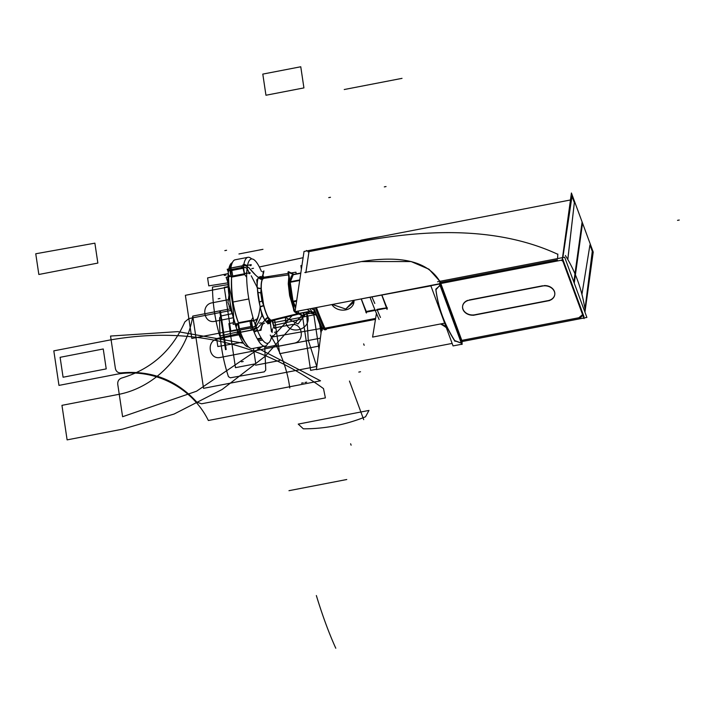 <?xml version="1.0" encoding="UTF-8"?>
<svg xmlns="http://www.w3.org/2000/svg" width="715" height="715" viewBox="0 0 715 715"><rect width="100%" height="100%" fill="white"/><g stroke="black" fill="none" stroke-linecap="round" stroke-linejoin="round"><path stroke-width="1.07" d="M299.701 280.459L289.888 282.354M300.774 273.273L293.257 274.73L290.379 281.728L293.257 274.73L300.774 273.273L293.257 274.73L290.379 281.728L293.257 274.73L300.774 273.273L293.257 274.73L290.379 281.728M290.201 282.157L299.719 280.325M296.591 301.212L292.9 301.927M299.782 279.914L289.888 281.817M290.227 282.291L293.052 301.238M293.096 301.489L296.654 300.8M310.31 311.472L298.879 313.679M296.698 300.532L292.721 301.301M293.275 301.855L295.751 306.815M297.905 311.123L299.04 313.385L310.006 311.266L299.04 313.385L297.905 311.123L299.04 313.385L297.905 311.123L299.04 313.385L310.006 311.266M310.167 311.374L298.7 313.59M303.285 312.83L303.839 316.486L294.473 311.838L288.467 271.629L293.919 274.337L300.809 273.005L293.07 274.506M293.454 274.694L288.002 271.986L293.82 310.927L295.045 311.534M303.795 312.732L304.295 316.128L295.25 311.642M295.572 308.004A19.216 4.54 -100.9 0 1 293.49 302.275A19.216 4.54 79.1 0 0 295.572 308.004A19.216 4.54 -100.9 0 1 293.49 302.275A19.216 4.54 79.1 0 0 295.572 308.004A19.216 4.54 79.1 0 1 293.49 302.275M292.9 300.211A19.216 4.54 -100.9 0 1 290.397 283.444A19.216 4.54 79.1 0 0 292.9 300.211A19.216 4.54 -100.9 0 1 290.397 283.444A19.216 4.54 79.1 0 0 292.9 300.211A19.216 4.54 79.1 0 1 290.397 283.444M290.406 281.665A19.216 4.54 -100.9 0 1 293.061 275.221A19.216 4.54 79.1 0 0 290.406 281.665A19.216 4.54 -100.9 0 1 293.061 275.221A19.216 4.54 79.1 0 0 290.406 281.665A19.216 4.54 79.1 0 1 293.061 275.221M298.798 313.983A20.118 4.755 -100.9 0 1 298.262 313.814A20.118 4.755 -100.9 0 1 297.69 313.438A20.118 4.755 79.1 0 0 298.262 313.814L271.039 320.919A3.62 3.405 -148.7 0 0 270.288 322.939L266.409 321.419L268.911 319.82L269.546 320.883L267.571 322.17L264.97 320.293L257.615 327.854L256.506 327.604A42.56 10.055 -100.9 0 1 255.711 325.432L255.782 322.876L258.741 315.056M292.676 303.249A20.118 4.755 -100.9 0 1 289.334 280.888A20.118 4.755 79.1 0 0 292.676 303.249A20.118 4.755 -100.9 0 1 289.334 280.888A20.118 4.755 79.1 0 0 292.676 303.249A20.118 4.755 79.1 0 1 289.334 280.888M298.012 313.59L269.412 320.615M295.447 312.321L297.154 314.091L299.746 313.822M249.267 272.817L247.238 268.733A42.56 10.055 -100.9 0 1 247.462 267.07L248.57 267.312L255.255 274.721M248.042 271.11L247.238 268.733A42.56 10.055 79.1 0 1 247.462 267.07L248.57 267.312L247.462 267.07A42.56 10.055 79.1 0 0 247.238 268.733A42.56 10.055 -100.9 0 1 247.462 267.07L248.57 267.312C253.217 272.96 256.551 276.339 258.562 277.438L262.736 278.51L259.876 277.679L262.736 278.51L262.36 279.324A3.62 3.405 31.3 0 1 258.562 277.438A24.23 5.72 79.1 0 0 257.185 287.43A3.62 2.02 178.5 0 0 261.136 288.217A21.575 5.094 -100.9 0 1 262.36 279.324A3.62 3.405 31.3 0 1 258.562 277.438A24.23 5.72 79.1 0 0 257.185 287.43A3.62 2.02 178.5 0 0 261.136 288.217L260.76 292.882L257.829 292.498L257.445 289.021L257.829 292.498L260.76 292.882L261.976 301.024L263.764 305.841A3.62 0.885 -14.5 0 0 260.144 307.227A24.23 5.72 79.1 0 0 264.97 320.293A3.62 2.878 150.4 0 1 268.062 317.487A21.575 5.094 -100.9 0 1 263.764 305.841A3.62 0.885 -14.5 0 0 260.144 307.227A24.23 5.72 79.1 0 0 264.97 320.293A3.62 2.878 150.4 0 1 268.062 317.487L268.911 319.82L266.409 321.419L264.97 320.293L257.615 327.854L256.506 327.604A42.56 10.055 -100.9 0 1 255.711 325.432A42.56 10.055 79.1 0 0 256.506 327.604L257.615 327.854L256.506 327.604A42.56 10.055 79.1 0 1 255.711 325.432L255.782 322.876C257.579 319.989 259.036 314.77 260.144 307.227A24.23 5.72 79.1 0 0 264.97 320.293A3.62 2.878 150.4 0 1 268.062 317.487A21.575 5.094 -100.9 0 1 263.764 305.841A3.62 0.885 -14.5 0 0 260.144 307.227A24.23 5.72 79.1 0 0 264.97 320.293L257.615 327.854L264.97 320.293A3.62 2.878 150.4 0 1 268.062 317.487L269.546 320.883L268.062 317.487A21.575 5.094 -100.9 0 1 263.764 305.841L261.976 301.024L259.259 302.043L261.976 301.024L263.764 305.841A3.62 0.885 -14.5 0 0 260.144 307.227A24.23 5.72 79.1 0 0 264.97 320.293A3.62 2.878 150.4 0 1 268.062 317.487A21.575 5.094 -100.9 0 1 263.764 305.841A3.62 0.885 -14.5 0 0 260.144 307.227C259.036 314.77 257.579 319.989 255.782 322.876C257.579 319.989 259.036 314.77 260.144 307.227M261.109 278.323L259.474 277.375L262.906 278.484M262.378 278.877L260.367 277.76M289.977 285.231A20.091 4.746 79.1 0 0 291.899 298.048M298.673 313.921L270.118 320.964M293.472 308.576L289.629 295.653L288.261 283.792L288.771 277.116M267.16 322.876L269.734 320.865L269.072 319.757L266.311 321.527L266.507 322.134M268.295 323.538L268.911 322.849M265.73 321.08L266.32 321.544M268.259 323.529L268.867 322.858M271.396 331.608L270.538 323.85M261.735 338.821L257.74 339.589M264.398 323.144A33.641 7.945 79.1 0 0 261.046 330.232L256.104 331.179M240.428 334.209L237.023 334.87A33.641 7.945 79.1 0 1 237.666 331.528M264.702 323.126C262.843 323.243 261.511 325.423 260.716 329.687L259.777 329.874M272.04 335.961L272.987 335.782M248.623 346.972A42.954 10.144 79.1 0 1 236.477 328.248L236.352 327.801M247.113 345.282L238.211 332.6M236.978 329.454L237.237 330.384L236.978 329.454M240.106 332.493A3.62 2.109 159 0 1 237.657 331.438L247.265 345.47M262.762 278.493A23.863 5.64 79.1 0 0 258.821 277.652A23.863 5.64 79.1 0 1 262.762 278.493A23.863 5.64 79.1 0 0 258.821 277.652A23.863 5.64 79.1 0 1 262.762 278.493L260.993 278.269L262.503 278.528M257.4 287.868A23.863 5.64 79.1 0 0 260.224 306.789A23.863 5.64 79.1 0 1 257.4 287.868A23.863 5.64 79.1 0 0 260.224 306.789A23.863 5.64 79.1 0 1 257.4 287.868M265.167 320.168A23.863 5.64 79.1 0 0 270.261 322.626A23.863 5.64 79.1 0 1 265.167 320.168A23.863 5.64 79.1 0 0 270.261 322.626A23.863 5.64 79.1 0 1 265.167 320.168M263.96 278.099A42.927 10.144 79.1 0 0 262.932 275.204A42.927 10.144 79.1 0 1 263.96 278.099A42.927 10.144 79.1 0 0 262.932 275.204A42.927 10.144 79.1 0 1 263.96 278.099L263.504 276.812A42.56 10.055 79.1 0 0 262.923 275.212A42.56 10.055 -100.9 0 1 263.504 276.812L263.951 278.099M261.413 271.378A42.927 10.144 79.1 0 0 246.97 269.081A42.927 10.144 79.1 0 0 255.738 326.094A42.927 10.144 79.1 0 0 271.494 336.935A42.927 10.144 79.1 0 1 255.738 326.094A42.927 10.144 79.1 0 1 246.97 269.081A42.927 10.144 79.1 0 1 261.413 271.378A42.927 10.144 79.1 0 0 246.97 269.081A42.927 10.144 79.1 0 0 255.738 326.094A42.927 10.144 79.1 0 0 271.494 336.935A42.927 10.144 79.1 0 1 255.738 326.094A42.927 10.144 79.1 0 1 246.97 269.081A42.927 10.144 79.1 0 1 261.413 271.378M272.12 332.529A42.927 10.144 79.1 0 0 272.335 328.954A42.927 10.144 79.1 0 1 272.12 332.529A42.927 10.144 79.1 0 0 272.335 328.954A42.927 10.144 79.1 0 1 272.12 332.529M257.114 284.078L256.774 279.806L257.829 278.85M263.674 317.943L261.726 314.859L261.145 311.088M298.897 314.037L271.039 320.919A3.62 3.405 -148.7 0 0 270.288 322.939A3.62 3.405 -148.7 0 1 271.039 320.919L268.885 322.84L270.306 323.1L270.762 321.312A3.62 3.405 -148.7 0 0 270.753 321.321A3.62 3.405 -148.7 0 0 270.288 322.939L268.983 322.697L271.101 320.901A24.39 5.765 79.1 0 1 270.225 323.198A3.62 3.414 33 0 1 270.753 321.321A3.62 3.405 -148.7 0 0 270.288 322.939A24.23 5.72 79.1 0 0 271.056 320.955A24.23 5.72 79.1 0 1 270.288 322.939L268.983 322.697L271.101 320.901L268.983 322.697L267.571 322.17L269.546 320.883L267.571 322.17L266.409 321.419L268.911 319.82L269.546 320.883L267.571 322.17L264.97 320.293L266.409 321.419L268.911 319.82L266.409 321.419L264.97 320.293M271.369 320.713L270.949 321.518M258.544 277.197A3.62 3.414 -147 0 0 262.575 279.207A21.566 5.094 79.1 0 0 261.306 288.449A3.62 1.975 178.2 0 1 257.105 287.644A24.39 5.765 79.1 0 1 258.544 277.197M259.456 277.357L258.455 277.295L262.485 279.324L264.255 277.912L259.188 277.188M258.562 277.438L262.736 278.51L262.36 279.324A3.62 3.405 31.3 0 1 258.562 277.438A24.23 5.72 79.1 0 0 257.185 287.43A3.62 2.02 178.5 0 0 261.136 288.217A21.575 5.094 -100.9 0 1 262.36 279.324L262.736 278.51L258.562 277.438A24.23 5.72 79.1 0 0 257.185 287.43A3.62 2.02 178.5 0 0 261.136 288.217L260.76 292.882L261.976 301.024L260.76 292.882L261.136 288.217A21.575 5.094 -100.9 0 1 262.36 279.324A3.62 3.405 31.3 0 1 258.562 277.438A24.23 5.72 79.1 0 0 257.185 287.43A3.62 2.02 178.5 0 0 261.136 288.217A21.575 5.094 -100.9 0 1 262.36 279.324A3.62 3.405 31.3 0 1 258.562 277.438C256.551 276.339 253.217 272.96 248.57 267.312C253.217 272.96 256.551 276.339 258.562 277.438M261.127 288.065L263.808 306.02L261.127 288.065M259.911 305.519L257.445 289.021L257.829 292.498L260.76 292.882L257.829 292.498L257.445 289.021M252.332 320.66L254.183 321.509L252.332 320.66M245.531 273.541L246.72 272.495L245.531 273.541M238.408 322.751L251.51 320.222L238.408 322.751C232.956 307.084 230.677 291.863 231.58 277.107L244.682 274.578L246.657 277.214L244.682 274.578L246.657 277.214L244.682 274.578L231.58 277.107C230.677 291.863 232.956 307.084 238.408 322.751C233.528 310.301 231.258 295.089 231.58 277.107C230.677 291.863 232.956 307.084 238.408 322.751L251.51 320.222L252.931 317.317M253.128 320.508A3.62 2.529 27.2 0 1 254.004 320.919A3.62 2.529 -152.8 0 0 253.128 320.508A3.62 2.529 27.2 0 1 254.004 320.919A3.62 2.529 -152.8 0 0 253.128 320.508A3.62 2.529 27.2 0 1 254.004 320.919M259.17 302.177L262.164 301.042L260.93 292.793L257.695 292.426M261.976 301.024L259.259 302.043L257.829 292.498L259.259 302.043L261.976 301.024L259.259 302.043L257.829 292.498L260.76 292.882L261.976 301.024L263.764 305.841M257.168 319.73L233.144 324.369A33.641 7.945 79.1 0 0 233.564 318.64A33.641 7.945 79.1 0 0 228.049 283.06M250.134 272.656L226.11 277.295A33.641 7.945 79.1 0 1 228.031 282.988M250.018 273.541L249.079 273.729M255.899 319.373L256.837 319.185M236.102 326.987L237.487 323.529M228.255 274.587L230.212 276.508M229.452 276.651A3.62 2.109 176.3 0 1 228.291 275.239A3.62 2.109 -3.7 0 0 229.452 276.651A3.62 2.109 176.3 0 1 228.282 275.221A3.62 2.109 -3.7 0 0 229.452 276.651A3.62 2.109 -3.7 0 1 228.282 275.221L228.389 276.857M233.573 318.077L231.955 312.071M235.253 323.958L235.959 326.505A3.62 2.976 -15.4 0 1 236.906 323.645A3.62 2.976 164.6 0 0 235.959 326.487A3.62 2.976 -15.4 0 1 236.906 323.645A3.62 2.976 164.6 0 0 235.968 326.505A3.62 2.976 -15.4 0 1 236.906 323.645M232.33 262.664A42.954 10.144 79.1 0 0 229.712 300.363A42.954 10.144 79.1 0 0 232.143 312.956A42.954 10.144 79.1 0 0 238.024 332.457L237.916 332.046M228.291 272.102L229.73 300.479L228.264 274.703M229.747 300.586L232.098 312.75L229.747 300.622M232.116 312.848L236.835 329.275M236.048 326.827L232.116 312.83M229.274 268.474L230.748 267.249L229.47 268.214L231.562 264.791M231.66 264.452L228.523 270.431M239.15 329.901A3.62 1.895 160.4 0 1 236.745 328.971A3.62 1.895 160.4 0 1 236.737 328.945M236.745 328.971L237.657 331.438A3.62 2.109 159 0 1 237.648 331.42M235.959 326.505L236.799 329.106A3.62 1.913 -19.6 0 0 239.203 330.053A3.62 1.913 -19.6 0 1 236.799 329.115A3.62 1.913 -19.6 0 0 239.203 330.053A3.62 1.913 -19.6 0 1 236.799 329.106A3.62 1.913 -19.6 0 0 239.203 330.053M239.874 329.964L252.136 327.586L239.874 329.964A45.224 10.68 79.1 0 0 240.723 332.269L252.985 329.892A45.224 10.68 -100.9 0 1 252.136 327.586A45.224 10.68 79.1 0 0 252.985 329.892A45.224 10.68 -100.9 0 1 252.136 327.586L239.874 329.964A45.224 10.68 79.1 0 0 240.723 332.269A45.224 10.68 -100.9 0 1 239.874 329.964A45.224 10.68 79.1 0 0 240.723 332.269L252.985 329.892L240.723 332.269M240.052 332.35A3.62 2.1 159.1 0 1 237.568 331.197A3.62 2.1 159.1 0 0 240.052 332.35A3.62 2.1 159.1 0 1 237.603 331.304A3.62 2.1 159.1 0 0 240.052 332.35A3.62 2.1 159.1 0 1 237.568 331.197A3.62 2.1 159.1 0 0 237.594 331.268M251.966 326.344L239.203 328.811A45.224 10.68 79.1 0 0 252.35 348.58A45.224 10.68 79.1 0 1 239.203 328.811L251.966 326.344A45.224 10.68 79.1 0 0 265.104 346.114A45.224 10.68 79.1 0 0 267.982 343.2A45.224 10.68 79.1 0 1 265.104 346.114L252.35 348.58L265.104 346.114A45.224 10.68 79.1 0 1 251.966 326.344M253.199 329.856L251.546 330.178L250.688 327.872L252.35 327.55M272.317 320.865A33.641 7.945 79.1 0 0 274.801 328.48M272.04 320.829L274.095 327.747L273.148 327.926M271.065 320.91L272.567 320.919L272.96 319.775M269.707 320.847L298.396 313.787L269.707 320.847L267.106 322.84L268.947 322.831L271.2 320.883M251.698 258.946A45.224 10.68 79.1 0 0 247.944 257.32A45.224 10.68 79.1 0 0 243.279 268.25L230.525 270.708A45.224 10.68 79.1 0 1 235.19 259.777A45.224 10.68 79.1 0 0 230.525 270.708L243.279 268.25A45.224 10.68 79.1 0 1 247.944 257.32L235.19 259.777L247.944 257.32A45.224 10.68 79.1 0 1 251.698 258.946M243.35 267.312L241.688 267.633L241.929 265.873L243.592 265.551M230.865 269.725L243.136 267.356A45.224 10.68 -100.9 0 1 243.377 265.596A45.224 10.68 79.1 0 0 243.136 267.356A45.224 10.68 -100.9 0 1 243.377 265.596L231.115 267.964A45.224 10.68 79.1 0 0 230.865 269.725A45.224 10.68 -100.9 0 1 231.115 267.964L243.377 265.596A45.224 10.68 79.1 0 0 243.136 267.356A45.224 10.68 -100.9 0 1 243.377 265.596L231.115 267.964A45.224 10.68 79.1 0 0 230.865 269.725L243.136 267.356L230.865 269.725A45.224 10.68 -100.9 0 1 231.115 267.964M251.233 264.622L247.238 265.399M228.997 268.92L227.209 269.269A33.641 7.945 79.1 0 0 228.317 272.138M260.725 277.938A33.641 7.945 79.1 0 0 263.889 270.905M260.126 278.028C261.833 277.947 262.923 275.802 263.397 271.602L262.45 271.78M260.769 276.803L260.099 277.626M250.179 265.694L251.126 265.515M244.87 264.523A5.425 1.278 79.1 0 0 244.602 264.47A5.425 1.278 79.1 0 0 244.065 265.56L230.444 268.188A5.425 1.278 79.1 0 1 230.972 267.097L231.025 267.088M243.994 265.471L242.439 265.774M228.577 270.243A3.62 2.949 9.1 0 1 230.444 268.152A3.62 2.949 9.1 0 0 228.568 270.279A3.62 2.949 9.1 0 1 230.444 268.152A3.62 2.949 9.1 0 0 228.568 270.288A3.62 2.949 9.1 0 1 230.444 268.152M230.462 268.045A3.62 2.958 -170.7 0 0 228.585 270.181L228.317 272.174A3.62 2.815 -173.5 0 0 228.308 272.272M228.3 272.308A3.62 2.806 -173.5 0 1 230.194 270.047A3.62 2.815 -173.5 0 0 228.317 272.174M228.335 272.022A3.62 2.824 -173.3 0 1 230.203 269.913A3.62 2.824 -173.3 0 0 228.326 272.058L228.282 275.221M231.383 276.276L230.811 270.654L231.383 276.276M231.052 276.339A5.425 1.278 -100.9 0 1 230.23 269.752L243.851 267.115A5.425 1.278 -100.9 0 0 244.673 273.711M230.293 269.841L231.848 269.537M231.803 270.467L232.732 276.017M233.01 276.83L231.356 277.152M231.472 276.678L230.802 271.074M243.1 268.286L244.333 273.774L243.1 268.286M247.032 268.5A3.62 2.824 -173.3 0 0 243.833 267.276A3.62 2.824 -173.3 0 1 247.032 268.5A3.62 2.824 -173.3 0 0 243.833 267.276A3.62 2.824 -173.3 0 1 247.032 268.5A3.62 2.824 -173.3 0 0 243.833 267.276M247.274 266.722A3.62 2.958 -170.7 0 0 244.092 265.417M247.015 268.608A3.62 2.815 -173.5 0 0 243.824 267.392A3.62 2.806 -173.5 0 1 247.015 268.634M244.074 265.515A3.62 2.949 9.1 0 1 247.256 266.82A3.62 2.949 9.1 0 0 244.074 265.515A3.62 2.949 9.1 0 1 247.256 266.82A3.62 2.949 9.1 0 0 244.074 265.515A3.62 2.949 9.1 0 1 247.256 266.82M251.716 320.776A5.425 1.278 79.1 0 0 252.887 327.586L239.266 330.223A5.425 1.278 79.1 0 1 238.095 323.412M252.753 327.47L251.197 327.774M250.822 326.567L250.036 321.106M250.08 320.49L251.734 320.177M251.43 320.552L251.653 325.852M235.95 326.442L236.826 329.186L239.695 330.196M239.48 328.757L238.426 323.35L239.48 328.757M252.824 327.416A3.62 1.913 -19.6 0 0 255.577 325.638A3.62 1.913 -19.6 0 1 252.824 327.416A3.62 1.913 -19.6 0 0 255.577 325.638A3.62 1.913 -19.6 0 1 252.824 327.416A3.62 1.913 -19.6 0 0 255.577 325.638M251.376 320.847L251.778 326.38L251.376 320.847M255.523 325.504A3.62 1.895 160.4 0 1 252.779 327.273M256.435 327.962A3.62 2.109 159 0 1 253.727 329.856M256.381 327.828A3.62 2.1 159.1 0 1 253.682 329.722A3.62 2.1 159.1 0 0 256.381 327.828A3.62 2.1 159.1 0 1 253.682 329.722A3.62 2.1 159.1 0 0 256.381 327.828A3.62 2.1 159.1 0 1 253.682 329.722M255.38 330.723A3.62 2.583 -151.3 0 0 257.239 329.99A3.62 2.583 -151.3 0 1 255.38 330.723L253.87 331.474L255.38 330.723L253.87 331.474L254.594 331.814L257.516 329.597M237.675 331.474L239.051 333.539L241.268 334.316A5.425 1.278 -100.9 0 1 240.017 332.261L253.646 329.624A5.425 1.278 -100.9 0 0 255.121 331.715A5.425 1.278 -100.9 0 0 255.3 331.608M240.151 332.377L241.706 332.082M237.577 331.233L240.401 332.118M232.643 315.074L227.978 302.427L228.979 295.17M231.374 309.622A18.09 4.272 -100.9 0 1 230.257 303.848A18.09 4.272 -100.9 0 0 231.374 309.622A18.09 4.272 -100.9 0 1 230.257 303.848A18.09 4.272 -100.9 0 0 231.374 309.622M259.992 306.958A3.62 0.84 165.8 0 1 263.862 305.528A21.566 5.094 79.1 0 0 268.322 317.612A3.62 2.905 149.9 0 0 265.033 320.624A24.39 5.765 79.1 0 1 259.992 306.958M264.907 320.418L268.179 317.406L270.529 319.909L266.212 321.759M316.495 315.556L307.101 309.345M301.39 269.162L300.89 265.56L301.837 266.177M312.83 312.375A21.709 5.13 -100.9 0 1 310.096 308.773A21.709 5.13 -100.9 0 0 312.83 312.375A21.709 5.13 -100.9 0 1 310.096 308.773A21.709 5.13 -100.9 0 0 312.83 312.375L315.154 311.928M315.029 311.588L312.375 312.106M315.252 312.178L313.107 312.589M314.949 311.365L313.992 310.212M311.418 308.514L314.957 310.855M469.835 300.094A9.501 7.579 -172.2 0 0 462.596 306.315A9.501 7.579 -172.2 0 0 475.296 314.895M462.614 306.19A9.501 7.579 -172.2 0 0 474.769 314.788A9.501 7.579 7.8 0 1 463.24 309.738A9.501 7.579 7.8 0 1 467.816 300.354A9.501 7.579 -172.2 0 0 462.623 306.074M549.54 300.568L473.267 315.306M547.529 300.72L475.332 314.671M547.502 300.944A9.501 7.579 -172.2 0 0 554.751 294.732A9.501 7.579 -172.2 0 0 542.042 286.143M548.11 300.613A9.501 7.579 7.8 0 0 554.617 292.033A9.501 7.579 7.8 0 0 544.088 285.598A9.501 7.579 7.8 0 1 554.617 292.033A9.501 7.579 7.8 0 1 548.11 300.613A9.501 7.579 -172.2 0 0 554.617 292.033A9.501 7.579 -172.2 0 0 544.088 285.598A9.501 7.579 7.8 0 1 554.617 292.033A9.501 7.579 7.8 0 1 548.11 300.613A9.501 7.579 -172.2 0 0 554.777 294.491A9.501 7.579 -172.2 0 0 544.097 285.598M467.798 300.479L544.07 285.741M469.299 299.951L542.64 285.786M437.562 281.773L564.662 257.212L586.89 317.433L584.137 317.961M583.833 318.023L462.23 341.52L461.97 343.415M440.824 283.506L461.801 340.358L440.824 283.506L461.801 340.358L440.824 283.506L461.801 340.358L461.541 342.262L461.801 340.358M462.31 340.269L578.453 317.826M578.837 317.746L582.582 314.618L578.837 317.746M582.448 312.518L564.207 263.075M562.866 261.207L561.266 260.233L562.866 261.207M557.468 259.849L440.44 282.461C428.821 261.913 402.5 254.951 361.477 261.565L411.027 261.52L428.902 269.162L439.796 281.111M462.239 344.147L453.06 345.917L430.832 285.705L440.02 283.927L462.239 344.147L461.827 344.46L439.6 284.239L440.038 281.067M440.279 283.614L440.172 284.356L440.279 283.614M440.145 285.374L461.434 343.066M461.997 340.322L461.675 342.619M454.597 340.697L461.586 343.263M461.827 340.197L461.702 341.118M446.008 326.827L441.566 323.761M583.815 317.969L461.827 341.538M452.13 343.415L316.414 369.637L321.527 329.195M444.659 323.162L372.595 337.087L376.439 313.349M430.886 285.848L358.867 299.344M565.377 255.514A180.877 134.554 -62.4 0 1 584.825 308.21A180.877 134.554 -62.4 0 0 565.377 255.514M381.56 236.477A298.352 165.406 -20.3 0 0 360.852 240.222A180.877 40.406 -101.5 0 1 360.959 240.455A180.877 40.406 -101.5 0 0 360.852 240.222A298.352 165.406 -20.3 0 1 381.56 236.477M313.733 308.067L322.063 330.634L322.376 328.346M306.404 251.001L306.476 250.473L306.655 250.947M306.002 271.682L305.85 272.692M344.943 310.024A11.753 9.384 -172.2 0 0 353.907 302.329A11.753 9.384 -172.2 0 0 353.916 300.3A11.753 9.384 -172.2 0 1 353.907 302.329A11.753 9.384 -172.2 0 1 344.943 310.024M353.979 301.819L354.059 300.273L345.765 309.059L332.332 304.474L345.765 309.059L332.332 304.474L345.765 309.059L353.952 302.007M331.876 304.563A11.753 9.384 -172.2 0 0 346.346 309.747A11.753 9.384 -172.2 0 1 331.876 304.563M375.464 319.355L324.163 329.266A180.877 42.73 79.1 0 1 315.333 307.754M375.616 318.407L324.905 328.212A180.877 42.73 -100.9 0 1 316.441 307.539A180.877 42.73 79.1 0 0 324.905 328.212L375.616 318.407L324.905 328.212A180.877 42.73 -100.9 0 1 316.441 307.539A180.877 42.73 79.1 0 0 324.905 328.212A180.877 42.73 -100.9 0 1 316.441 307.539M361.459 299.263A180.877 42.73 79.1 0 0 366.294 311.49L374.955 309.81L366.294 311.49A180.877 42.73 -100.9 0 1 361.459 299.263A180.877 42.73 79.1 0 0 366.294 311.49L374.955 309.81L366.294 311.49A180.877 42.73 -100.9 0 1 361.459 299.263A180.877 42.73 79.1 0 0 366.294 311.49L374.955 309.81M377.225 309.979A180.877 42.73 79.1 0 0 380.46 317.478A180.877 42.73 -100.9 0 1 377.225 309.979A180.877 42.73 79.1 0 0 380.46 317.478A180.877 42.73 -100.9 0 1 377.225 309.979A180.877 42.73 -100.9 0 0 380.46 317.478M372.05 297.217L374.803 303.446M361.325 299.29L366.393 313.018L366.563 311.82M370.147 297.583A180.877 39.164 78.2 0 0 379.12 319.507M440.494 323.967A88.213 48.906 159.7 0 1 446.312 327.658M376.993 309.416A86.113 47.744 159.7 0 1 386.502 307.924A86.113 47.744 -20.3 0 0 376.993 309.416A86.113 47.744 159.7 0 1 386.502 307.924A86.113 47.744 -20.3 0 0 376.993 309.416A86.113 47.744 -20.3 0 1 386.502 307.924M386.949 307.87L381.98 295.295M435.837 289.414C438.063 307.522 444.444 324.825 454.999 341.332M440.467 283.578L440.306 284.722M440.226 285.365L435.909 289.066L435.927 290.102M437.723 284.373L438.241 284.007M557.843 254.084L557.825 254.317C507.498 230.927 443.086 226.449 364.57 240.883C443.086 226.449 507.498 230.927 557.825 254.317L557.548 258.589L557.825 254.317C507.498 230.927 443.086 226.449 364.57 240.883L309.005 251.617L305.913 272.299L361.477 261.565L411.197 261.556L429.063 269.278L439.904 281.326L429.063 269.278L411.197 261.556L361.477 261.565L411.197 261.556L429.063 269.278L439.904 281.326M324.101 329.115A3.62 2.494 155.7 0 1 322.09 327.908L313.876 308.04L321.714 327.077A3.62 2.476 -24.1 0 0 323.725 328.283A3.62 2.476 155.9 0 1 321.714 327.077L321.714 327.077M325.343 329.034A5.425 1.278 79.1 0 0 326.094 329.615A5.425 1.278 -100.9 0 1 325.343 329.034A5.425 1.278 -100.9 0 0 326.094 329.615A5.425 1.278 -100.9 0 1 325.343 329.034M324.235 329.249A5.425 1.278 79.1 0 0 324.985 329.83L326.094 329.615M562.437 260.01L295.027 311.686L304.036 251.457L570.463 199.977M305.913 272.299L361.477 261.565L305.913 272.299L361.477 261.565L305.913 272.299L309.005 251.617L305.913 272.299L309.005 251.617L364.57 240.883L309.005 251.617M582.805 313.733L563.831 262.325M582.609 314.689A5.425 4.335 2.6 0 1 578.435 318.184M454.722 340.608L461.318 343.084L454.722 340.608C444.462 324.413 438.197 307.45 435.935 289.709C438.197 307.45 444.462 324.413 454.722 340.608C444.462 324.413 438.197 307.45 435.935 289.709L439.948 285.178L435.935 289.709C438.197 307.45 444.462 324.413 454.722 340.608M387.333 308.022L365.794 312.187L365.919 311.284M366.527 312.062L375.196 310.39M381.855 295.322L387.047 309.407L387.271 307.825M573.832 282.05L582.108 221.954L593.218 252.064L584.942 312.16M572.938 288.494L584.048 318.604M584.682 311.463L592.288 251.305L584.682 311.463L592.288 251.305L589.947 244.95L581.93 294.392M574.672 278.081L574.038 282.631L574.672 278.081M562.642 258.848L584.012 316.745M573.367 289.655L562.258 259.545L571.419 193.005L582.537 223.116L574.252 283.212M567.817 259.509L574.342 202.676L572 196.321L562.839 257.57M312.401 312.848L304.054 314.466L312.401 312.848M259.804 277.527L259.625 276.866M263.71 278.224L262.861 275.382M263.245 278.725L262.736 278.51L263.245 278.725L262.736 278.51L262.36 279.324M271.351 330.822L270.324 323.046M257.293 338.812L261.234 338.052M257.096 287.198L251.242 275.802M271.056 320.955A24.23 5.72 79.1 0 1 270.288 322.939A24.23 5.72 79.1 0 0 271.056 320.955A24.23 5.72 79.1 0 1 270.288 322.939L266.409 321.419M228.55 270.815A3.62 2.949 9.1 0 1 228.568 270.333A3.62 2.949 9.1 0 0 228.55 270.815A3.62 2.949 9.1 0 1 228.568 270.333M230.203 269.913A3.62 2.824 -173.3 0 0 228.326 272.066A3.62 2.824 -173.3 0 1 230.203 269.913A3.62 2.824 -173.3 0 0 228.326 272.066L228.568 270.279M298.262 313.814A20.118 4.755 -100.9 0 1 297.69 313.438A20.118 4.755 79.1 0 0 298.262 313.814M679.25 220.032L677.525 220.363L679.25 220.032M270.288 322.939L267.571 322.17L269.546 320.883M243.198 361.513L241.473 361.844M279.592 360.557L255.568 365.195M229.631 306.914L228.979 307.039L229.631 306.914M276.213 331.93L274.489 332.269M262.378 314.752L255.979 326.764L262.378 314.752M255.711 325.432L255.782 322.876L255.711 325.432M262.923 275.212A42.56 10.055 -100.9 0 1 263.504 276.812A42.56 10.055 79.1 0 0 262.923 275.212M260.93 276.482A3.62 3.45 -61.3 0 0 262.977 278.466A3.62 3.45 -61.3 0 1 260.93 276.482M261.136 288.217L260.76 292.882M259.259 302.043L257.829 292.498M219.934 298.477L218.209 298.807M248.811 298.968L232.304 302.159M240.553 331.349A3.62 2.029 159.6 0 1 237.237 330.276M252.136 327.586A45.224 10.68 79.1 0 0 252.985 329.892A45.224 10.68 -100.9 0 1 252.136 327.586M267.839 323.913A3.62 3.45 118.7 0 1 270.797 320.517M268.983 322.697L271.101 320.901L268.983 322.697L267.571 322.17M268.509 277.375L266.784 277.706M226.575 250.277L224.85 250.616M262.968 249.32L238.944 253.968M253.512 268.277L251.787 268.608M244.083 265.453L230.453 268.089M224.278 275.436L226.003 275.096M230.212 269.85L243.842 267.222M244.682 274.578L231.58 277.107M261.216 322.831L259.491 323.162M252.842 327.452L239.212 330.089M256.059 326.969A3.62 2.029 159.6 0 1 252.484 329.016M232.947 330.473L234.672 330.133M240.07 332.395L253.691 329.758M268.062 317.487L268.911 319.82M314.126 313.992L306.1 312.285L314.126 313.992M474.769 314.788A9.501 7.579 7.8 0 1 463.24 309.738A9.501 7.579 7.8 0 1 467.816 300.354A9.501 7.579 -172.2 0 0 463.24 309.738A9.501 7.579 -172.2 0 0 474.769 314.788A9.501 7.579 7.8 0 1 463.24 309.738A9.501 7.579 7.8 0 1 467.816 300.354M321.562 326.263A3.62 2.476 -24.1 0 0 323.725 328.283A3.62 2.476 155.9 0 1 321.562 326.263A3.62 2.476 -24.1 0 0 323.725 328.283M326.585 328.793A5.425 1.278 -100.9 0 1 326.29 329.499A5.425 1.278 -100.9 0 0 326.585 328.793M439.948 285.178L435.935 289.709L439.948 285.178M185.373 295.304L228.183 287.037L185.373 295.304L191.826 338.463L185.373 295.304M314.743 313.957L314.734 314.716L272.889 322.805L314.734 314.716L314.743 313.957M237.005 329.74L191.826 338.463L237.005 329.74M293.919 274.337L300.809 273.005M212.284 302.794C200.513 304.474 203.444 324.127 215.045 321.294L233.322 317.764L215.045 321.294C203.444 324.127 200.513 304.474 212.284 302.794L228.353 299.683L212.284 302.794M310.623 370.361L302.472 315.807L310.623 370.361L302.472 315.807L310.623 370.361L316.468 369.235L310.623 370.361M319.712 324.279L321.035 333.11L319.712 324.279L321.035 333.11L319.712 324.279L321.035 333.11L319.712 324.279L321.035 333.11L319.712 324.279L321.035 333.11L319.712 324.279L321.035 333.11L319.712 324.279L321.035 333.11L319.712 324.279L320.365 328.596L271.441 337.149M203.552 388.334L192.755 316.084L230.337 308.826L192.755 316.084L230.337 308.826L192.755 316.084L203.552 388.334L316.817 366.446L203.552 388.334M217.682 338.919C205.911 340.599 208.843 360.253 220.443 357.42L293.785 343.245C305.564 341.564 302.624 321.911 291.023 324.744L274.596 327.917L291.023 324.744C302.624 321.911 305.564 341.564 293.785 343.245L220.443 357.42C208.843 360.253 205.911 340.599 217.682 338.919L238.989 334.799L217.682 338.919M318.997 349.197L313.697 313.706L318.997 349.197M208.36 420.509C191.584 386.297 151.857 366.875 114.534 374.66L58.97 385.394L53.813 350.851L109.377 340.117C188.188 326.192 259.563 342.351 323.502 388.594L325.388 397.898L208.36 420.509C191.584 386.297 151.857 366.875 114.534 374.66L58.97 385.394L53.813 350.851L109.377 340.117C188.188 326.192 259.563 342.351 323.502 388.594L325.388 397.898L208.36 420.509M103.246 348.974L60.105 357.312L63.081 377.225L106.222 368.895L103.246 348.974L60.105 357.312L63.081 377.225L106.222 368.895L103.246 348.974M274.694 320.016L278.403 344.862L266.123 347.231L265.909 345.81L266.123 347.231L278.403 344.862L265.783 347.302L265.587 345.971L265.783 347.302L278.403 344.862L274.694 320.016L274.792 320.722L272.406 321.178L274.792 320.722L272.406 321.178L274.792 320.722L274.694 320.016L278.609 346.239L274.694 320.016M319.408 346.006L279.717 353.675L278.403 344.862L279.717 353.675L319.408 346.006M307.897 316.495L306.36 312.232L307.897 316.495C310.802 331.143 286.983 335.746 285.464 320.829C286.983 335.746 310.802 331.143 307.897 316.495M285.464 317.353L285.464 320.829L285.464 317.353M237.55 331.966L219.791 336.05C215.099 320.168 212.659 303.839 212.471 287.081L228.04 284.642L212.471 287.081C212.659 303.839 215.099 320.168 219.791 336.05L237.55 331.966M230.847 331.385L237.157 330.169L230.847 331.385L224.269 287.332L230.847 331.385M228.148 286.581L224.269 287.332L228.148 286.581M122.596 416.72L117.743 384.223C117.546 381.14 118.878 379.075 121.756 378.021C151.097 369.298 172.127 350.591 184.836 321.911L188.858 318.586L230.936 310.453L188.858 318.586L184.836 321.911C172.127 350.591 151.097 369.298 121.756 378.021C118.878 379.075 117.546 381.14 117.743 384.223L122.596 416.72L196.527 391.221L261.931 346.73L196.527 391.221L122.596 416.72M292.149 315.699L273.47 335.889L292.149 315.699M272.63 336.711L271.217 338.088L272.63 336.711M358.805 372.086L360.53 371.746M320.508 380.809L201.585 403.787L196.831 402.161C176.507 379.862 151.222 370.111 120.987 372.899C117.975 372.989 116.107 371.532 115.401 368.547L110.539 336.05L177.74 331.626L243.556 343.272L177.74 331.626L110.539 336.05L115.401 368.547C116.107 371.532 117.975 372.989 120.987 372.899C151.222 370.111 176.507 379.862 196.831 402.161L201.585 403.787L320.508 380.809L256.846 347.705L320.508 380.809M363.649 343.879L364.176 345.291L363.649 343.879M349.465 381.068L363.712 419.66M350.609 443.774L351.128 445.186L350.609 443.774M316.352 595.541A180.877 42.73 79.1 0 0 335.791 648.237A180.877 42.73 79.1 0 1 316.352 595.541M264.246 371.863L230.337 377.797L228.442 376.653C222.204 357.661 219.273 338.025 219.639 317.755L221.096 315.967L232.116 313.635L221.096 315.967L219.639 317.755C219.273 338.025 222.204 357.661 228.442 376.653L230.337 377.797L264.246 371.863L265.757 370.075L264.246 371.863M264.711 346.185L265.757 370.075L264.711 346.185M235.467 367.662L255.747 363.747L253.45 348.366L255.747 363.747L235.467 367.662L228.889 323.609L235.467 367.662M233.34 322.742L228.889 323.609L233.34 322.742M304.965 382.489L306.69 382.15M301.516 383.151L303.24 382.82M288.976 490.687L346.766 479.515M345.765 309.059L354.059 300.273L345.765 309.059M386.037 186.552L384.312 186.892M402.027 78.355L344.237 89.527M219.782 310.864L225.502 349.644L219.702 310.873L225.502 349.644L219.702 310.873L223.554 331.894L222.866 332.019L219.702 310.873L223.554 331.894L222.866 332.019L219.782 310.864M270.243 335.094A180.877 144.35 7.8 0 1 289.781 388.013M304.805 272.513L362.585 261.35M330.473 197.295L328.748 197.626M323.877 328.623A3.62 2.485 155.8 0 1 321.813 327.291M557.825 254.317C507.498 230.927 443.086 226.449 364.57 240.883C443.086 226.449 507.498 230.927 557.825 254.317L557.548 258.589M117.519 394.6C155.003 387.932 186.856 354.676 192.755 316.084C186.856 354.676 155.003 387.932 117.519 394.6L61.955 405.342L117.519 394.6M301.828 315.485L265.265 356.204L222.177 389.443L174.085 414.048L122.676 429.143L67.112 439.877L61.955 405.342L67.112 439.877L122.676 429.143L174.085 414.048L222.177 389.443L265.265 356.204L301.828 315.485M365.678 240.669L307.897 251.832M316.79 366.652L308.245 340.179L306.628 312.187L308.245 340.179L316.79 366.652M303.339 428.812L298.235 424.102L368.985 410.428L365.544 416.791C345.417 424.88 324.681 428.893 303.339 428.812L298.235 424.102L368.985 410.428L365.544 416.791C345.417 424.88 324.681 428.893 303.339 428.812M220.39 310.748L222.937 332.01L219.702 310.873L220.39 310.748L222.937 332.01L219.702 310.873L220.39 310.748L226.181 349.51L225.502 349.644L219.702 310.873L220.39 310.748L226.181 349.51L225.502 349.644L219.702 310.873L220.39 310.748M262.798 74.101L300.765 66.763L303.92 87.909L265.953 95.247L262.798 74.101L300.765 66.763L303.92 87.909L265.953 95.247L262.798 74.101M320.392 338.168L278.609 346.239L320.392 338.168M285.267 317.406L298.021 323.984L307.128 312.089L298.021 323.984L285.267 317.406M94.88 243.163L97.857 263.075L38.842 274.48L35.75 253.771L94.88 243.163L97.857 263.075L38.842 274.48L35.75 253.771L94.88 243.163M592.288 251.305L589.947 244.95L592.288 251.305M242.796 342.163L217.843 346.534L242.796 342.163L217.843 346.534L216.654 338.597L237.157 333.878M273.738 325.468L302.91 318.747L273.738 325.468L302.91 318.747L302.472 315.807M217.843 346.534L216.654 338.597L217.843 346.534M567.782 259.42L574.342 202.676L572 196.321L574.342 202.676L567.782 259.42M296.207 273.899L295.947 272.192L296.207 273.899L295.947 272.192L291.121 272.951M288.217 273.407L263.665 277.25M227.96 282.845L208.771 285.857L227.96 282.845L208.771 285.857L207.591 277.921L228.139 273.577M259.348 266.972L303.097 257.713M208.771 285.857L207.591 277.921L208.771 285.857M288.431 274.891L263.656 278.367M262.637 340.081L258.517 340.876M230.176 303.339L228.8 285.651L230.024 302.311M229.712 300.363L230.293 304.107M232.143 312.956L231.294 309.264M236.799 329.106L237.603 331.304M244.602 264.47L243.788 264.63M242.948 264.791L244.521 264.487M228.291 275.311L228.335 271.959M244.467 264.523L247.479 265.587M255.005 331.715L257.257 330.035M254.048 331.921L255.121 331.715M315.351 312.455L313.983 312.714M323.001 328.82L324.467 329.561"/></g></svg>
